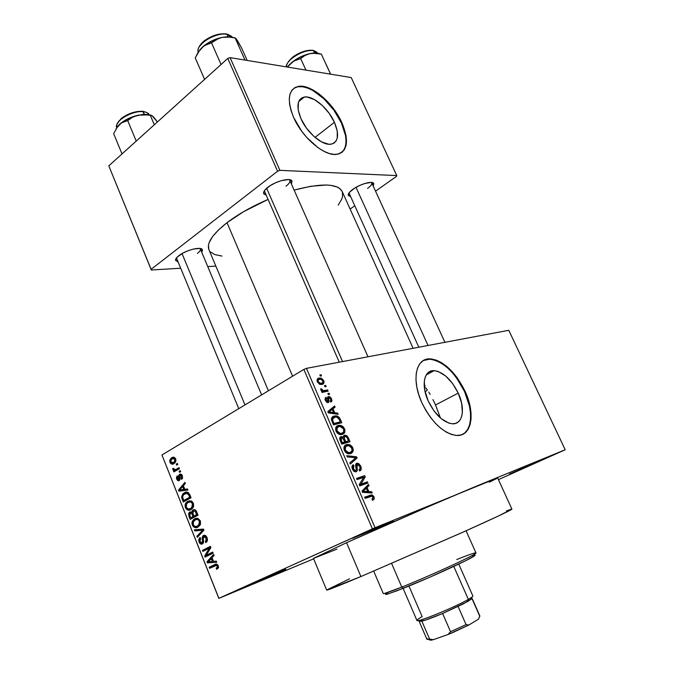 <?xml version="1.0" encoding="UTF-8"?>
<svg xmlns="http://www.w3.org/2000/svg" width="674" height="674" viewBox="0 0 674 674"><rect width="100%" height="100%" fill="white"/><g stroke="black" fill="none" stroke-linecap="round" stroke-linejoin="round"><path stroke-width="1.01" d="M280.013 572.125L279.533 571.813L280.013 572.125L285.86 569.277L274.192 574.08L252.093 583.751L280.013 572.125L246.296 586.523L280.013 572.125M384.846 524.81L384.264 524.389L384.846 524.81L392.942 521.002L388.687 522.544L358.138 535.796C373.236 528.947 398.654 518.205 392.386 521.297L352.763 538.273L384.846 524.81M535.24 462.928L534.87 462.617L535.24 462.928L543.985 458.826L534.617 462.726L518.104 469.98L535.24 462.928L509.586 473.932L535.24 462.928M334.422 122.28L315.019 137.403L334.422 122.28L337.253 131.034L337.219 138.288L336.09 141.001L334.27 142.947L331.802 144.042L328.794 144.244L321.565 141.911L313.696 136.232L306.434 128.068L300.958 118.717C296.038 106.315 297.15 99.095 304.294 97.056C312.989 95.329 328.297 108.337 334.422 122.28C339.553 134.842 338.373 142.155 330.875 144.211C322.391 145.702 307.058 132.803 300.958 118.717L298.144 109.677L298.405 102.389L299.694 99.769L301.674 97.974L304.26 97.056L307.361 97.048L314.564 99.668L322.197 105.371L329.148 113.299L334.422 122.28M341.684 152.551C347.557 146.806 347.472 136.974 341.44 123.03L341.887 122.685C349.359 140.841 347.632 151.397 336.714 154.363C324.556 156.435 302.449 137.867 293.67 117.52L301.64 131.127L306.704 137.403L317.926 147.614L323.613 151.145L329.055 153.436L334.026 154.413L338.34 154.068L341.853 152.425L344.431 149.577L345.998 145.643L346.52 140.799L345.981 135.213L341.887 122.685L334.355 109.845L329.62 103.88L319.004 93.905L313.511 90.265L308.153 87.73L303.14 86.398L298.649 86.356L294.875 87.62L291.977 90.156L290.081 93.897L289.272 98.707L289.618 104.403L291.101 110.755L293.67 117.52C286.635 99.71 288.219 89.33 298.413 86.39C311 83.846 333.057 102.633 341.887 122.685L341.44 123.03C332.611 102.987 310.562 84.208 297.967 86.761L294.428 87.991M425.741 387.786L427.249 389.825L425.741 387.786M428.731 392.049L430.172 394.425L428.731 392.049M432.944 399.564L435.522 404.948L432.944 399.564M458.236 393.119L435.522 404.948L440.442 418.023L435.522 404.948L458.236 393.119L461.648 403.279L462.372 412.598L461.665 416.49L460.249 419.675L458.185 422.017L455.54 423.407L452.406 423.786L448.909 423.129L441.352 418.79L434.073 411.03L428.243 401.064C420.829 385.166 424.106 369.832 434.107 370.658C443.357 372.031 451.403 379.521 458.236 393.119C465.683 408.747 462.811 424.864 452.119 423.769C442.986 422.219 435.033 414.653 428.243 401.064L424.814 390.507L424.308 381.063L425.176 377.221L426.743 374.18L428.942 372.04L431.689 370.868L434.865 370.708L438.336 371.543L445.683 376.016L452.642 383.573L458.236 393.119M462.634 434.376C472.592 429.49 473.114 409.758 464.504 391.451L465.026 391.19C475.768 413.617 471.783 437.097 456.146 435.438C443.029 433.146 431.579 422.21 421.823 402.631L425.69 410.146L430.29 417.13L435.429 423.297L440.889 428.386L446.441 432.194L451.85 434.587L456.896 435.48L461.395 434.856L465.178 432.784L468.101 429.355L470.081 424.721L471.05 419.085L471 412.665L469.938 405.706L467.925 398.46L465.026 391.19L457.039 377.558L452.237 371.686L447.106 366.723L441.832 362.856L436.592 360.245L431.596 358.981L427.013 359.149L423.028 360.759L419.818 363.783L417.501 368.122L416.203 373.623L415.984 380.102L416.869 387.289L418.84 394.905L421.823 402.631C411.14 379.631 415.976 357.768 430.172 358.88C443.543 360.817 455.161 371.585 465.026 391.19L464.504 391.451C454.655 371.863 443.037 361.096 429.658 359.166L423.39 360.539M367.574 188.408C371.029 185.872 372.368 183.943 371.576 182.62L371.728 182.865C372.166 184.221 370.776 186.066 367.574 188.408M352.839 189.377C359.764 184.238 372.023 180.666 373.598 183.277L373.16 185.982L373.843 183.783L373.396 183.067L371.088 182.418L364.861 183.48L359.815 185.409L354.954 187.97L349.646 192.124L348.247 195.367L350.505 196.597L348.197 195.182C348.037 193.699 349.579 191.761 352.839 189.377M197.415 253.39C199.976 251.394 200.903 249.827 200.178 248.681L200.338 248.959C200.726 250.105 199.748 251.579 197.415 253.39M178.821 255.707C185.518 250.307 200.566 246.33 202.242 249.456L201.72 252.244L202.503 250.088L201.206 248.74L199.833 248.428L193.455 249.06L188.181 250.703L183.025 253.036L177.279 257.03L175.577 260.366L177.919 261.866L175.552 260.24C175.425 259.018 176.512 257.51 178.821 255.707M285.978 186.226C289.34 183.598 290.545 181.525 289.601 180.025L289.812 180.362C290.326 181.879 289.053 183.842 285.978 186.226M267.881 187.246C275.262 181.331 289.837 177.439 291.817 180.775L291.438 184.036L292.011 181.087L290.047 179.781L288.32 179.562L281.033 180.725L275.371 182.856L270.097 185.695L264.705 190.304L263.863 191.686L263.82 193.901L266.247 195.19L263.593 193.278C263.408 191.652 264.831 189.647 267.881 187.246M425.126 391.956L427.333 389.934L425.126 391.956M326.663 590.07L360.91 576.548L461.235 532.94C494.286 518.121 511.178 510.176 511.92 509.131L498.28 516.073L463.35 531.997L360.91 576.548L346.554 542.696C386.665 524.574 457.157 493.991 483.393 483.292L565.2 449.752L508.777 330.294L306.451 368.358L375.056 527.717L372.419 528.863L303.864 369.411L306.451 368.358L303.864 369.411L161.954 454.975L218.907 598.369L313.646 558.847L218.814 598.369L372.419 528.863L303.864 369.411L161.954 454.975L218.814 598.369L375.056 527.717L497.639 477.891L375.056 527.717L306.451 368.358L508.777 330.294L565.2 449.752L477.883 485.566L429.936 505.972L346.554 542.696L313.444 558.367L326.663 590.07C327.109 590.441 338.525 585.933 360.91 576.548L346.554 542.696L313.444 558.367M208.915 249.658L208.435 245.412L209.117 242.741L212.504 236.692L218.528 229.918L227.012 222.681C238.242 214.172 251.941 206.412 268.092 199.403L243.626 211.661L227.012 222.681L292.6 376.202L227.012 222.681C212.521 234.139 206.488 243.129 208.915 249.641L268.404 390.794M323.697 380.599L321.473 378.257L319.661 378.004L317.631 378.788L317.201 381.509L319.56 384.247L322.922 384.079L324.026 381.787L323.697 380.599L322.93 381.046L323.697 380.599L320.26 377.988L319.105 378.089C317.336 378.274 316.755 379.546 317.353 381.905L320.782 384.525L321.911 384.424C323.705 384.247 324.304 382.967 323.697 380.599M327.631 389.96L323.141 390.709L321.709 388.932L320.689 388.797L320.976 390.229L322.509 391.089L321.532 391.299L322.02 392.453L328.128 391.105L327.631 389.96L324.118 391.99L327.631 389.96L323.141 390.709L321.709 388.932L320.689 388.797L320.824 389.96L322.509 391.089L321.532 391.299L322.02 392.453L328.128 391.105L327.631 389.96M331.616 398.89L330.176 396.978L328.128 396.683L327.454 397.534L327.926 400.979L327.396 401.477L326.191 400.154L326.536 398.452L325.626 397.492L325.003 399.345L326.629 402.184L328.019 402.622L329.013 401.873L328.676 398.174L329.114 397.685L330.791 399.185L330.917 400.339L330.277 401.022L330.883 402.142L331.92 401.03L331.616 398.89L330.841 399.337L331.616 398.89L328.465 396.573C327.438 396.885 327.185 397.896 327.707 399.589L327.581 401.468L326.191 400.154L326.536 398.452L325.93 397.331L325.331 400.398L327.733 402.631L328.196 402.589L328.685 398.107L329.342 397.668L330.715 399.016L330.277 401.022L330.883 402.142L331.616 398.89M340.345 419.338L338.71 416.911L335.778 415.858L332.594 416.793L331.389 418.925L333.487 424.915L341.811 422.716L340.345 419.338L339.477 419.818L340.345 419.338C339.233 417.029 337.8 415.875 336.048 415.866L334.262 416.043C332.451 416.254 331.507 417.492 331.44 419.767L333.487 424.915L341.811 422.716L340.345 419.338M348.483 438.142L347.245 436.112L345.56 435.219L343.513 435.952L343.192 437.451L341.718 436.634L340.176 437.123L339.755 439.178L341.769 444.141L350.042 441.74L348.483 438.142L347.607 438.606L348.483 438.142L345.391 435.202L344.54 435.286L343.192 437.451L340.909 436.676C339.612 437.165 339.376 438.429 340.202 440.493L341.769 444.141L350.042 441.74L348.483 438.142M356.571 456.829L346.748 455.683L347.279 456.921L355.897 457.764L349.823 462.827L350.354 464.049L357.068 457.975L356.571 456.829L354.861 457.705L356.571 456.829L346.748 455.683L347.279 456.921L355.897 457.764L349.823 462.827L350.354 464.049L357.068 457.975L356.571 456.829M367.406 481.876L360.893 484.134L365.257 476.906L364.71 475.642L356.546 478.414L357.052 479.602L363.615 477.369L359.217 484.623L359.773 485.895L367.92 483.056L367.406 481.876L361.694 484.665L361.904 485.154L361.694 484.665L367.406 481.876L360.893 484.134L365.257 476.906L364.71 475.642L356.546 478.414L357.052 479.602L363.615 477.369L359.217 484.623L359.773 485.895L367.92 483.056L367.406 481.876M374.247 498.92L373.843 496.494L372.099 494.918L364.626 497.168L365.139 498.364L372.208 496.174L373.211 497.791L371.997 499.198L372.612 500.352L374.247 498.92L372.334 499.822L374.247 498.92L374.011 496.848L371.871 494.876L364.626 497.168L365.139 498.364L371.888 496.081L373.042 497.142L371.997 499.198L372.612 500.352L374.247 498.92M371.694 491.776L368.838 491.616L367.069 487.513L369.04 485.634L368.501 484.404L361.997 491.076L362.545 492.332L372.233 493.014L371.694 491.776L369.504 492.82L371.694 491.776L368.838 491.616L367.069 487.513L369.04 485.634L368.501 484.404L361.997 491.076L362.545 492.332L372.233 493.014L371.694 491.776M360.742 466.181L358.93 463.737L357.287 463.198L356.243 463.569L355.594 465.245L356.352 469.812L355.055 470.595L353.109 468.034L353.075 466.888L353.968 465.919L353.353 464.774L352.527 465.296L351.912 466.905L352.266 468.759L353.623 470.983L355.19 471.842L356.521 471.581L357.279 470.41L356.639 465.776L357.018 464.613L358.307 464.571L359.748 466.391L360.076 468.632L359.057 469.837L359.672 470.974L361.18 469.348L361.045 467.015L360.742 466.181L359.84 466.635L360.742 466.181L357.582 463.206L356.799 463.291L355.619 465.7L356.327 469.921L355.19 470.621L353.37 468.775L353.968 465.919L353.353 464.774C351.887 465.33 351.575 466.787 352.418 469.129L355.274 471.851L356.133 471.758C357.321 471.227 357.616 469.938 357.035 467.891L357.321 464.462L359.748 466.391C360.396 468.203 360.169 469.348 359.057 469.837L359.672 470.974C361.306 470.368 361.66 468.775 360.742 466.181M352.974 451.588L353.26 449.406L352.291 446.879L350.505 445.11L347.868 444.393L345.315 445.219L344.094 446.803L343.967 449.238L345.214 451.866L346.992 453.349L349.124 453.855L351.365 453.316L352.974 451.588L348.635 453.838L350.657 453.602L352.974 451.588L352.805 447.856L350.109 444.891L346.655 444.596C344.279 445.067 343.504 446.997 344.338 450.375L348.618 453.838L352.974 451.588M344.7 432.472L344.911 429.818L343.395 426.971L341.398 425.614L339.199 425.319L337.042 426.052L335.652 428.074L335.821 430.543L337.379 433.121L339.123 434.292L341.617 434.57L343.732 433.736L344.7 432.472L340.69 434.62L344.7 432.472L344.557 428.799L341.87 425.825L338.39 425.463C335.997 425.884 335.214 427.763 336.031 431.107C337.227 433.357 338.702 434.519 340.454 434.612L342.367 434.401L344.7 432.472M337.657 413.12L334.751 412.749L333.023 408.764L335.079 407.163L334.557 405.967L327.783 411.679L328.305 412.901L338.18 414.325L337.657 413.12L336.04 414.021L337.657 413.12L334.751 412.749L333.023 408.764L335.079 407.163L334.557 405.967L327.783 411.679L328.305 412.901L338.18 414.325L337.657 413.12M329.047 393.22L327.85 393.49L328.348 394.627L329.535 394.357L329.047 393.22L327.85 393.49L328.348 394.627L329.535 394.357L329.047 393.22M325.66 385.41L324.472 385.663L324.961 386.8L326.157 386.547L325.66 385.41L324.472 385.663L324.961 386.8L326.157 386.547L325.66 385.41M321.035 374.702L319.83 374.946L320.327 376.075L321.523 375.839L321.035 374.702L319.83 374.946L320.327 376.075L321.523 375.839L321.035 374.702M176.259 464.091L177.355 463.451L177.776 464.496L176.681 465.136L176.259 464.091L176.681 465.136L177.776 464.496L177.355 463.451L176.259 464.091M176.141 469.323L179.023 467.638L179.444 468.691L173.884 471.926L173.471 470.882L174.355 470.368L172.999 469.93L172.78 468.531L173.681 468.363L174.583 469.786L176.141 469.323L174.928 469.786L173.681 468.363L172.78 468.531L172.873 469.694L174.355 470.368L173.471 470.882L173.884 471.926L179.444 468.691L179.023 467.638L176.141 469.323L179.36 468.464L176.141 469.323M179.124 471.269L180.219 470.637L180.64 471.682L179.545 472.322L179.124 471.269L179.545 472.322L180.64 471.682L180.219 470.637L179.124 471.269L180.346 470.941L179.124 471.269M179.587 474.319L180.742 474.092L181.887 474.858L182.629 477.967L181.635 479.416L181.112 478.422L181.643 476.366L180.961 475.322L180.152 475.288L179.941 479.669L179.014 480.722L177.768 480.663L176.377 478.186L176.992 476.097L177.784 476.83L177.532 478.928L178.644 479.652L178.644 475.617L179.587 474.319L178.77 479.559L177.43 478.692L177.784 476.83L177.27 475.844L176.647 479.18L179.174 480.638L179.983 475.414L181.584 476.206L181.112 478.422L181.635 479.416L182.41 475.819C181.668 474.235 180.725 473.729 179.587 474.319L180.514 474.066L179.587 474.319M184.845 489.324L187.524 488.936L187.962 490.049L178.972 491.169L178.534 490.065L184.895 482.357L185.333 483.46L183.387 485.676L184.845 489.324L183.387 485.676L185.333 483.46L184.895 482.357L178.534 490.065L178.972 491.169L187.962 490.049L187.524 488.936L184.845 489.324M193.379 503.318L193.64 506.199L192.402 508.541L190.405 509.856L188.113 510.142L186.167 508.963L185.224 507.134L185.139 504.75L186.032 502.846L187.76 501.405L190.127 500.782L192.031 501.456L193.379 503.318L190.969 500.925L187.76 501.405L186.42 502.408C185.106 503.638 184.76 505.382 185.401 507.648C187.086 510.311 188.99 510.943 191.104 509.527L193.371 507.033L193.379 503.318M200.363 520.825L200.498 524.145L198.063 527.009L195.047 527.59L193.859 527.076L192.537 525.56L191.947 523.471L192.208 521.592L193.421 519.738L195.848 518.382L197.937 518.399L200.363 520.825L197.937 518.399L194.693 518.837L193.253 519.915L192.309 525.054C194.011 527.742 195.932 528.399 198.063 527.009L200.347 524.549L200.363 520.825M218.292 565.781L218.334 567.904L216.708 569.336L216.177 568.3L217.449 566.792L216.556 565.351L209.606 568.325L209.184 567.238L216.025 564.155L217.306 564.441L218.292 565.781C217.197 564.037 215.975 563.649 214.618 564.618L209.184 567.238L209.606 568.325L216.253 565.309L217.323 566.185L217.121 567.609L216.177 568.3L216.708 569.336L218.401 567.752L218.292 565.781M213.54 561.375L216.32 561.147L216.775 562.284L207.449 562.883L207.002 561.745L213.624 554.382L214.071 555.519L212.049 557.634L213.54 561.375L212.049 557.634L214.071 555.519L213.624 554.382L207.002 561.745L207.449 562.883L216.775 562.284L216.32 561.147L213.54 561.375M206.303 555.224L212.698 552.065L213.127 553.143L205.149 557.086L204.694 555.932L209.26 548.223L202.891 551.408L202.47 550.329L210.423 546.353L210.878 547.515L206.303 555.224L210.878 547.515L210.423 546.353L202.47 550.329L202.891 551.408L209.26 548.223L204.694 555.932L205.149 557.086L213.127 553.143L212.698 552.065L206.303 555.224L211.282 553.405L206.303 555.224M203.43 535.485L205.46 535.544L206.775 536.993L207.474 539.217L207.036 541.424L205.806 542.578L205.275 541.559L206.311 540.194L206.278 538.568L205.435 536.908L204.323 536.411L203.203 537.49L203.624 541.845L203.101 543.354L201.012 544.103L199.31 542.587L198.653 539.891L200.102 537.557L200.625 538.577L199.689 539.916L200.102 541.862L201.172 542.924L202.554 542.359L202.234 537.195L203.43 535.485L202.2 538.071L202.419 542.536L201.998 542.848L199.934 541.475L200.625 538.577L200.102 537.557L199.394 538.105L199.024 541.98C199.908 543.867 201.037 544.525 202.394 543.935L203 543.48L203.523 536.816L206.101 538.029L205.831 541.087L205.275 541.559L205.806 542.578L206.665 541.921L207.07 537.65C206.126 535.594 204.913 534.87 203.43 535.485L204.028 535.274L203.43 535.485M194.323 529.823L203.531 529.09L203.952 530.135L197.322 537.372L196.884 536.268L202.84 530.152L194.769 530.935L194.323 529.823L194.769 530.935L202.84 530.152L196.884 536.268L197.322 537.372L203.952 530.135L203.531 529.09L194.323 529.823M193.093 509.923L194.575 509.645L195.839 510.378L198.004 515.231L190.186 519.401L188.543 513.698L189.908 512.029L191.761 512.409L192.115 510.833L193.093 509.923L191.761 512.409L189.183 512.51L188.872 516.107L190.186 519.401L198.004 515.231L196.69 511.928C195.772 509.83 194.575 509.156 193.093 509.923L194.061 509.628L193.093 509.923M184.288 492.837L186.538 492.121L188.366 492.576L191.037 497.757L183.286 502.029L181.576 497.117L182.705 494.059L184.288 492.837L182.907 493.848L181.592 497.336L183.286 502.029L191.037 497.757L189.798 494.657C188.215 491.944 186.378 491.338 184.288 492.837L186.757 492.113L184.288 492.837M171.609 457.815L173.74 457.225L175.029 457.907L175.914 459.744L175.636 461.909L172.974 464.041L170.783 463.594L169.84 462.01L169.789 460.14L171.609 457.815L170.825 458.396L169.966 462.372C171.154 464.276 172.493 464.681 173.985 463.586L174.852 462.945L175.695 458.986C174.473 457.065 173.117 456.677 171.609 457.815L173.858 457.242L171.609 457.815M498.431 479.635L564.593 450.047L498.431 479.635M313.528 558.384L336.966 549.125M489.375 482.163L496.755 478.506M565.2 449.752L564.593 450.047L565.2 449.752M351.213 77.561L396.759 175.577L279.929 170.353L230.087 57.619L351.213 77.561L230.087 57.619L227.787 58.436L108.8 165.855L151.094 269.33L277.587 171.23L227.787 58.436L230.087 57.619L279.929 170.353L396.759 175.577L396.481 176.411L375.536 191.163L396.481 176.411L396.759 175.577L351.213 77.561M215.849 266.095L207.744 266.584L215.849 266.095M180.556 268.235L151.305 270.004L108.8 165.855L227.787 58.436L277.587 171.23L279.929 170.353L277.587 171.23L151.094 269.33L151.305 270.004L108.8 165.855L151.305 270.004L180.556 268.235M350.118 209.05L354.692 205.831L350.118 209.05M210.33 251.798L214.686 254.545L221.973 256.078M338.196 205.115L341.701 199.293L342.552 196.631L342.367 191.98M342.156 191.45L339.586 188.366L337.227 187.018L330.622 185.325L326.418 185.005L310.697 186.294L294.117 190.093C321.464 182.949 337.472 183.395 342.148 191.433L413.12 348.289M264.638 191.509L264.52 190.548L263.593 193.278M418.832 347.22L348.98 192.941L348.197 195.182M238.764 408.663L176.462 257.94L175.552 260.24M506.444 510.909L510.841 509.333M326.696 589.986L349.503 578.856M218.511 567.407L216.177 568.3L218.511 567.407M218.3 565.806L217.323 566.185L218.3 565.806M217.677 564.761L216.253 565.309L217.677 564.761M214.408 566.008L214.147 565.36L209.184 567.238L216.624 564.163L214.147 565.36L214.408 566.008M215.629 564.231L214.618 564.618L215.629 564.231M211.063 561.526L207.449 562.883L211.063 561.526M208.797 561.08L207.002 561.745L208.797 561.08M212.453 561.467L208.022 561.83L212.234 558.097L211.257 558.46L212.453 561.467L213.431 561.097L212.453 561.467L211.257 558.46L208.022 561.83L212.453 561.467M209.917 554.727L209.673 554.112L204.694 555.932L209.766 553.961L209.917 554.727M210.785 547.676L209.26 548.223L210.785 547.676M207.651 549.032L207.449 548.543L202.47 550.329L210.65 546.943L207.449 548.543L207.651 549.032M211.282 553.405L212.908 552.596L211.282 553.405M207.297 540.843L205.275 541.559L207.297 540.843M207.087 537.692L206.101 538.029L207.087 537.692M205.899 535.847L204.23 536.428M200.001 541.643L199.024 541.98L200.001 541.643M203.573 542.292L201.998 542.848L203.573 542.292M203.632 541.761L202.672 542.098L203.632 541.761M203.413 539.832L202.529 540.144L203.413 539.832M203.169 537.734L202.2 538.071L203.169 537.734M198.999 535.544L196.884 536.268L198.999 535.544M203.489 530.64L201.762 531.222L203.489 530.64M203.826 529.823L202.84 530.152L203.826 529.823M203.717 529.553L201.408 530.337L203.717 529.553M199.251 529.427L194.769 530.935L199.251 529.427M199.597 525.787L198.999 525.493L199.597 525.787M193.286 524.734L192.309 525.054L193.286 524.734M197.65 519.09L198.105 518.466L197.65 519.09M196.496 518.255L194.693 518.837L196.496 518.255M197.65 525.939C196.016 527.076 194.542 526.621 193.219 524.566L193.505 521.305L195.098 519.915C196.69 518.837 198.139 519.309 199.445 521.314L200.422 520.994L199.445 521.314L198.779 525.113L197.65 525.939L200.043 525.139L197.65 525.939L199.673 523.268L199.445 521.314L198.544 520.025L197.356 519.435L195.629 519.671L193.16 521.971L193.067 524.128L194.129 525.897L195.949 526.495L197.65 525.939M189.857 515.795L188.872 516.107L189.857 515.795M190.371 511.92L189.672 512.139L190.371 511.92M192.713 512.105L191.761 512.409L192.713 512.105M197.937 515.046L195.696 516.242L197.937 515.046M193 516.613L190.675 517.851L195.696 516.242L190.675 517.851L189.942 516.006L190.22 513.133L192.789 513.192L191.686 513.546L192.208 514.616L193.185 514.304L192.208 514.616L193 516.613L197.929 515.029L193 516.613L191.686 513.546L190.397 513.049L189.487 514.506L190.675 517.851L193 516.613M196.665 514.658L193.91 516.124L197.861 514.86L193.91 516.124L193.076 514.026L193.126 511.28L196.269 511.018L195.224 511.347L195.763 512.4L196.749 512.08L195.763 512.4L196.665 514.658L197.65 514.338L196.665 514.658L195.131 511.237L193.522 510.985L192.688 512.644L193.91 516.124L196.665 514.658M192.537 508.381L191.947 508.07L192.537 508.381M186.386 507.345L185.401 507.648L186.386 507.345L188.408 509.03L190.7 508.457C189.082 509.62 187.616 509.182 186.302 507.151L186.58 503.882L188.156 502.475C189.739 501.38 191.172 501.827 192.469 503.815L193.455 503.52L192.469 503.815L191.736 507.691L190.7 508.457L193.008 507.741L190.7 508.457L192.385 506.781L192.73 504.995L191.846 502.787L190.397 501.97L188.156 502.475L186.58 503.882L186.032 505.812L186.386 507.345M190.826 501.667L191.298 501.043L190.826 501.667M189.832 500.782L187.76 501.405L189.832 500.782M183.092 498.785L182.115 499.072L183.092 498.785M182.587 497.041L181.592 497.336L182.587 497.041L183.505 494.767L184.693 493.899L188.568 492.736L186.757 493.267L188.947 495.297L189.942 495.002L188.947 495.297L189.706 497.201L183.766 500.479L191.028 497.741L183.766 500.479L182.587 497.024L183.766 500.479L190.7 496.906L189.706 497.201L188.324 494.093L186.917 493.267L183.665 494.615L182.587 497.024M187.347 493.09L187.962 492.357L187.347 493.09M187.642 489.248L178.972 491.169L183.926 489.442L187.642 489.248M179.933 489.661L178.534 490.065L179.933 489.661L179.52 490.091L182.629 486.544L183.623 486.257L182.629 486.544L183.8 489.476L179.52 490.091L184.786 489.189L183.8 489.476L182.629 486.544L179.933 489.661M182.612 478.009L181.112 478.422L182.612 478.009M182.469 475.962L181.584 476.206L182.469 475.962M177.532 478.936L176.647 479.18L177.532 478.936M180.025 479.265L178.644 479.652L180.025 479.265M180.051 478.751L178.972 479.054L180.051 478.751M179.899 477.369L178.812 477.672L179.899 477.369M177.557 469.786L173.471 470.882L177.557 469.786M178.442 469.273L174.355 470.368L178.442 469.273M174.002 469.39L172.873 469.694L174.002 469.39M170.859 462.145L169.966 462.372L170.859 462.145M173.563 462.549L170.766 461.934L171.39 459.331L172.081 458.826L175.779 459.196L174.895 459.424L174.28 462.019L173.563 462.549L175.569 462.027L173.563 462.549L174.751 461.429L175.038 459.954L174.473 458.792L173.142 458.396L171.145 459.584L170.623 461.404L171.744 462.912L173.563 462.549M364.853 497.682L370.152 495.146L364.853 497.682M364.878 497.749L366.707 497.791L364.878 497.749M373.101 497.277L374.011 496.848L373.101 497.277M365.729 487.243L369.04 485.634L365.729 487.243M364.027 488.987L367.069 487.513L364.027 488.987M366.749 492.627L368.838 491.616L366.749 492.627M367.718 491.557L364.87 491.304L362.713 492.34L364.87 491.304L362.267 491.7L364.482 490.032L362.056 491.211L364.482 490.032L366.294 488.254L363.362 489.678L366.294 488.254L367.718 491.557L365.662 492.551L367.718 491.557L363.084 491.304L366.294 488.254L367.718 491.557M356.883 479.189L364.71 475.642L359.023 478.464L359.191 478.877L359.023 478.464L356.883 479.189M363.311 477.874L365.257 476.906L363.311 477.874M359.335 484.901L360.893 484.134L359.335 484.901M359.562 485.415L361.694 484.665L359.562 485.415M357.026 464.605L355.594 465.33M356.184 468.32L357.035 467.891L356.184 468.32M352.839 465.035L353.353 464.774L352.839 465.035M353.825 465.987L351.912 466.956M352.468 469.239L353.37 468.775L352.468 469.239M354.077 471.362L355.653 470.57L354.077 471.362M356.26 463.56L356.799 463.291L356.26 463.56M353.311 459.887L357.068 457.975L353.311 459.887M345.012 445.463L346.655 444.596L345.012 445.463M348.753 445.607L350.109 444.891L348.753 445.607M351.921 448.32L352.805 447.856L351.921 448.32M350.16 452.423L348.433 452.633L345.307 450.08L344.414 450.544L345.307 450.08L345.476 446.82L343.883 447.662L347.135 445.775L348.677 445.598L351.853 448.151C352.477 450.636 351.921 452.06 350.16 452.423L347.767 453.669L350.16 452.423L347.7 452.481L345.762 450.923L344.962 448.202L346.234 446.171L348.896 445.624L351.415 447.334L352.123 450.502L350.16 452.423M340.294 437.005L340.909 436.676L340.294 437.005M342.409 437.864L343.192 437.451L342.409 437.864M343.715 435.733L344.54 435.286L343.715 435.733M344.726 441.967L341.347 443.155L342.24 442.683L341.356 440.644L340.471 441.116L341.356 440.644L341.549 437.805L343.167 438.572L344.726 441.967L341.558 443.644L344.726 441.967L342.24 442.683L340.842 439.246L341.027 438.117L342.788 438.125L344.726 441.967M348.576 440.855L341.634 443.829L345.686 441.689L344.692 439.381L343.807 439.852L344.692 439.381C343.967 437.805 344.085 436.828 345.046 436.449L346.891 437.215L348.576 440.855L343.074 443.762L348.576 440.855L345.686 441.689L344.212 437.906L344.751 436.567L346.781 437.081L348.576 440.855M336.511 426.49L338.39 425.463L336.511 426.49M340.589 426.516L341.87 425.825L340.589 426.516M343.681 429.271L344.557 428.799L343.681 429.271L343.63 431.983L341.878 433.239L340.252 433.416L337.008 430.829L336.124 431.309L337.008 430.829L337.194 427.628L335.576 428.512L338.87 426.634L340.311 426.482L343.597 429.068C344.212 431.529 343.639 432.919 341.878 433.239L339.603 434.452L341.878 433.239L340.058 433.399L338.053 432.379L336.832 430.357L336.848 428.217L338.399 426.785L340.64 426.524L342.586 427.569L343.681 429.271M332.105 417.24L334.262 416.043L332.105 417.24M340.345 421.823L333.082 423.971L333.967 423.491L333.074 421.427L332.189 421.916L333.074 421.427L332.526 419.733L331.557 420.264L334.751 417.206L336.983 417.147L339.443 419.742L340.345 421.823L335.787 424.308L340.345 421.823L333.967 423.491L332.611 420.155L332.686 418.655L334.338 417.324L336.688 417.088L338.727 418.394L340.345 421.823M329.552 410.18L335.079 407.163L329.552 410.18M327.783 411.688L333.023 408.764L327.783 411.688M333.2 413.609L334.751 412.749L333.2 413.609M333.605 412.598L330.707 412.126L329.106 413.019L330.707 412.126L328.103 412.421L330.336 410.913L328.011 412.21L332.223 409.388L327.85 411.831L332.223 409.388L333.605 412.598L332.088 413.448L333.605 412.598L328.887 411.983L332.223 409.388L333.605 412.598M328.802 397.862L327.522 398.595M327.547 398.755L328.685 398.107L327.547 398.755M327.766 399.918L328.836 399.311L327.766 399.918M325.491 397.584L325.93 397.331L325.491 397.584M326.283 398.604L325.003 399.337M325.424 400.592L326.191 400.154L325.424 400.592M326.494 402.083L327.581 401.468L326.494 402.083M327.69 397.02L328.465 396.573L327.69 397.02M321.65 391.586L322.509 391.089L321.65 391.586M320.698 389.521L321.709 388.932L320.698 389.521M321.043 390.313L321.953 389.783L321.043 390.313M322.501 391.08L323.141 390.709L322.501 391.08M321.894 392.15L324.48 390.65L321.894 392.15M317.361 379.117L319.105 378.089L317.361 379.117M321.414 383.287L320.563 383.371L318.246 381.754L317.496 382.2L318.246 381.754C317.917 380.136 318.381 379.293 319.653 379.218L320.529 379.142L322.821 380.743C323.149 382.36 322.686 383.203 321.414 383.287L319.687 384.298L321.414 383.287L319.813 383.228L318.549 382.284L318.052 380.675L318.625 379.631L320.832 379.176L322.517 380.22L322.913 382.259L321.414 383.287M464.639 433.045L467.571 429.616L469.551 424.982L470.528 419.346L470.477 412.935L469.424 405.975L464.504 391.451L456.525 377.836L451.723 371.964L446.592 367.001L441.318 363.143L436.078 360.523L431.082 359.267L426.499 359.436M343.976 149.923L345.543 145.988L346.065 141.136L345.526 135.55L341.44 123.03L333.908 110.199L323.992 98.859L313.073 90.628L307.715 88.092L302.693 86.769L298.203 86.727M456.736 559.546C472.853 553.127 478.692 551.383 474.235 554.323C467.259 558.805 426.33 577.348 401.788 587.096L403.456 588.259C427.181 578.865 466.661 560.953 473.443 556.564C475.515 555.283 475.667 554.837 473.915 555.233L475.119 555.182L474.42 555.924L465.178 560.962L429.052 577.542L396.767 590.871L386.581 594.325L385.461 594.375L386.312 593.508C384.829 594.527 385.258 594.712 387.609 594.064L403.456 588.259L401.788 587.096C430.939 575.529 478.784 553.421 475.97 552.924L466.063 530.783M391.611 563.464L401.788 587.096L391.611 563.464M425.319 385.899L424.207 385.958M373.699 571.131L383.228 593.449C383.733 593.929 389.917 591.814 401.788 587.096L385.427 593.128L387.609 594.064M387.011 593.053L388.35 592.261M471.438 555.94L472.971 555.477M244.982 404.914L182.031 253.593L244.982 404.914M356.015 187.347L428.049 345.484L356.015 187.347M266.643 188.265L342.544 361.576L266.643 188.265M419.388 620.855L421.865 621.167C426.263 620.021 433.171 617.468 442.607 613.5L467.748 601.52L468.354 599.397C457.183 605.943 425.328 619.44 418.68 620.468C415.521 620.998 416.675 619.718 422.151 616.626L408.933 586.043M403.111 588.394L416.92 620.434C416.187 623.071 455.026 607.223 468.354 599.397L453.787 566.43L468.354 599.397C471.53 597.577 473.038 596.439 472.878 595.985L458.75 564.087M470.907 599.523L471.699 597.299L468.354 599.397L467.748 601.52L471.952 598.579L463.493 603.82L442.607 613.5L425.471 620.105L419.161 621.352L426.819 639.112L429.616 639.112L421.865 621.167L429.616 639.112L428.748 639.272C427.021 639.533 426.44 639.289 427.013 638.522M479.804 616.314L471.952 598.579L479.804 616.314L478.464 619.179L468.919 624.992L466.071 624.63L458.109 606.507L466.071 624.63L450.535 631.69L448.041 634.487L433.466 639.643L429.616 639.112L433.466 639.643L430.888 640.207L429.077 639.794L430.913 640.207L433.466 639.643L448.041 634.487L468.919 624.992L453.484 632.22L448.041 634.487L450.535 631.69L466.071 624.63L468.919 624.992L478.464 619.179L479.854 615.935L472.027 598.259M442.607 613.5L450.535 631.69L442.607 613.5M151.035 115.262L147.286 114.412L151.482 115.364L152.888 116.341M118.936 120.991L125.162 115.886L130.95 113.224L137.016 111.648L142.61 111.286L144.396 114.336L143.292 111.707C132.517 110.216 113.872 121.253 117.006 127.175C115.305 126.931 116.712 124.033 121.236 118.489C127.959 113.518 135.078 111.117 142.593 111.286L143.292 111.707C146.325 112.036 148.238 113.021 149.021 114.664C149.114 113.518 147.101 112.406 142.981 111.328M150.808 115.17L147.286 114.412L142.888 114.428L132.727 116.737L123.165 121.497L117.739 126.291L113.653 133.654L122.011 153.925L113.653 133.654L117.739 126.291L121.396 122.879L127.698 120.612L136.224 141.093L127.698 120.612L132.374 117.343L137.917 115.22L147.218 114.917L150.369 115.422L154.312 124.766L150.369 115.422L150.866 115.262M151.482 115.364L154.321 117.857L157.404 121.969L152.164 115.827M153.958 117.605L153.217 116.644M119.475 124.387L116.122 128.65L121.396 122.879L127.698 120.612L132.374 117.343L137.917 115.22C130.436 117.057 124.294 120.115 119.475 124.387M116.787 126.223C115.591 120.039 133.233 110.334 143.292 111.707M147.218 114.917L150.369 115.422L147.286 114.412L137.917 115.22L147.218 114.917M286.72 66.608C285.245 60.138 304.749 48.536 313.562 50.735L312.862 50.331L313.562 50.735C304.522 48.477 284.588 60.626 286.77 66.953M314.598 52.985L313.562 50.735L314.598 52.985M330.639 74.174L325.483 62.977L330.639 74.174M330.572 74.165L321.304 54.055L330.572 74.165M305.937 70.113L300.68 58.579L304.817 55.546L309.804 53.625L315.432 53.212L321.304 54.055L312.559 53.238L307.428 54.232L297.723 58.36L291.48 62.69L295.911 59.944L300.68 58.579L305.937 70.113M287.63 67.097L289.803 64.232L287.402 67.055L293.645 61.115L300.68 58.579L304.817 55.546L309.804 53.625C302.963 55.26 296.855 58.276 291.48 62.69L287.63 67.097M319.409 53.608L314.219 53.002L309.804 53.625C314.033 52.732 317.344 52.766 319.737 53.735M317.193 53.094L313.562 50.735M288.472 61.57L291.817 57.913L299.509 53.078L305.263 51.022L312.862 50.331C306.872 49.783 300.36 51.881 293.316 56.616C287.486 62.278 285.304 65.715 286.762 66.953M237.728 41.426L235.394 37.988L228.478 36.977L222.066 37.39C214.256 39.151 207.575 42.496 202.032 47.433L206.589 44.349L211.51 42.782L219.058 38.241L222.066 37.39L231.595 37.036L227.18 36.75L222.066 37.39L213.869 39.977L204.003 45.739L198.232 52.134L195.249 57.888L204.593 79.372L195.249 57.888L200.018 49.615L204.256 45.664L211.51 42.782L221.064 64.502L211.51 42.782L216.32 39.471L222.066 37.39L228.478 36.977L235.125 37.929L244.974 60.07L235.125 37.929L231.595 37.036L235.394 37.988L237.155 40.179L235.883 38.806M199.538 46.337L205.208 40.263L211.038 36.851L217.466 34.593L223.473 33.852L227.045 34.357L228.098 36.733L227.045 34.357C216.211 31.72 195.224 44.661 198.215 52.008C197.701 51.376 197.212 46.582 204.542 40.625C211.998 35.436 219.252 33.203 226.312 33.927M226.784 34.02C230.323 35.377 231.982 36.396 231.755 37.07L226.321 33.927M237.155 40.179L241.688 48.132L247.173 60.433L241.688 48.132L236.237 39.1M197.541 53.28L202.032 47.433L197.861 52.623M198.08 51.342C196.353 43.81 216.64 31.83 227.045 34.357M298.658 101.664L304.294 97.056M297.967 86.761L298.413 86.39M434.107 370.658L426.229 374.955M429.658 359.166L430.172 358.88M371.576 182.62L373.598 183.277M200.178 248.681L202.242 249.456M289.601 180.025L291.817 180.775M200.237 248.706L261.613 394.888M371.618 182.637L444.916 342.308M289.668 180.042L367.987 356.782M264.503 191.189L339.266 362.191M497.639 477.891L511.92 509.131M430.391 372.68L429.852 371.509L430.391 372.68M217.121 567.609L218.544 567.061M205.831 541.087L207.381 540.548M199.394 538.105L200.237 537.818M202.419 542.536L203.599 542.123M202.815 535.94L204.736 535.282M193.253 519.915L197.92 518.399M198.779 525.113L200.321 524.599M189.183 512.51L190.919 511.962M192.435 510.42L194.761 509.687M186.42 502.408L191.121 500.976M191.736 507.691L193.286 507.21M182.907 493.848L187.953 492.365M181.289 478.262L182.646 477.891M178.77 479.559L180.034 479.206M179.174 474.631L180.935 474.151M170.825 458.396L174.456 457.469M174.28 462.019L175.745 461.639M371.871 494.876L366.117 497.631M355.19 470.621L353.934 471.252M357.582 463.206L355.813 464.1M348.441 444.41L344.144 446.66M348.433 452.633L347.026 453.366M341.575 436.617L339.915 437.502M345.391 435.202L343.319 436.305M340.067 425.302L335.787 427.628M340.252 433.416L338.853 434.166M336.048 415.866L331.482 418.394M329.704 412.008L328.272 412.808M327.412 401.477L326.435 402.033M328.988 396.531L327.497 397.382M323.469 390.743L321.725 391.746M320.26 377.988L317.066 379.875M320.563 383.371L319.291 384.113M474.235 554.323L473.443 556.564M420.854 621.394L418.68 620.468M428.748 639.272L430.913 640.207M313.317 50.424C316.232 51.628 317.513 52.505 317.176 53.044"/></g></svg>

